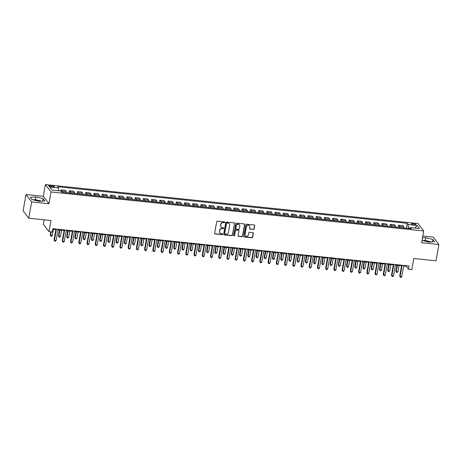 <?xml version="1.0" encoding="UTF-8"?>
<svg xmlns="http://www.w3.org/2000/svg" width="462" height="462" viewBox="0 0 462 462"><rect width="100%" height="100%" fill="white"/><g stroke="black" fill="none" stroke-linecap="round" stroke-linejoin="round"><path stroke-width="0.69" d="M224.705 222.343A0.474 0.439 142.5 0 0 224.33 221.847L217.463 221.131A0.676 0.624 142.5 0 0 216.707 221.702L214.651 233.235A0.676 0.624 142.5 0 0 215.182 233.939L222.049 234.661A0.474 0.439 142.5 0 0 222.505 233.922A0.474 0.439 142.5 0 0 222.21 233.76L221.321 233.668A2.154 2.004 142.5 0 1 219.617 231.404L219.791 230.44A2.154 2.004 142.5 0 1 222.222 228.609L223.111 228.702A0.474 0.439 142.5 0 0 223.562 227.968A0.474 0.439 142.5 0 0 223.273 227.806L222.384 227.714A2.154 2.004 142.5 0 1 220.68 225.444L220.848 224.486A2.154 2.004 142.5 0 1 223.285 222.649L224.174 222.748A0.474 0.439 142.5 0 0 224.705 222.343M220.963 226.871A2.154 2.004 142.5 0 1 220.524 225.248L220.697 224.284A2.154 2.004 142.5 0 1 223.129 222.453L224.018 222.545A0.474 0.439 142.5 0 0 224.532 221.922M214.697 233.599A0.676 0.624 142.5 0 0 215.032 233.743L221.899 234.459A0.474 0.439 142.5 0 0 222.413 233.836M219.9 232.825A2.154 2.004 142.5 0 1 219.467 231.202L219.635 230.243A2.154 2.004 142.5 0 1 222.066 228.407L222.955 228.505A0.474 0.439 142.5 0 0 223.469 227.882M430.007 242.048A5.348 1.374 10.1 0 0 425.664 241.083A5.348 1.374 10.1 0 0 424.503 241.002M413.167 223.516A2.195 0.566 10.1 0 0 411.498 223.77A2.195 0.566 10.1 0 0 414.143 224.792A2.195 0.566 10.1 0 0 415.817 224.538A2.195 0.566 10.1 0 0 413.167 223.516M34.714 200.225A5.348 1.374 -169.9 0 1 35.88 200.312A5.348 1.374 -169.9 0 1 40.223 201.27M253.401 229.487A0.676 0.624 142.5 0 0 254.164 228.915L254.741 225.681A0.676 0.624 142.5 0 0 254.204 224.971L246.581 224.174A0.676 0.624 142.5 0 0 245.819 224.746L243.769 236.278A0.676 0.624 142.5 0 0 244.3 236.989L251.923 237.786A0.676 0.624 142.5 0 0 252.685 237.214L253.378 233.304A0.676 0.624 142.5 0 0 252.847 232.594L249.584 232.253A0.676 0.624 142.5 0 0 248.822 232.825L248.481 234.765A1.802 1.675 142.5 0 1 245.322 235.678A1.802 1.675 142.5 0 1 245.022 234.401L246.373 226.813A1.802 1.675 142.5 0 1 249.532 225.901A1.802 1.675 142.5 0 1 249.832 227.177L249.607 228.442A0.676 0.624 142.5 0 0 250.138 229.146L253.251 229.291A0.676 0.624 142.5 0 0 254.008 228.719L254.585 225.479A0.676 0.624 142.5 0 0 254.539 225.115M31.664 201.906L48.949 203.713L43.289 196.327L26.005 194.519L31.664 201.906L28.759 218.22L50.982 220.541L49.001 231.635L52.293 231.982L52.876 228.719L409.084 265.979L408.506 269.242L411.798 269.589L413.773 258.495L435.995 260.816L438.9 244.502L433.241 237.122L422.805 236.03M48.949 203.713L51.039 191.967L423.706 230.948L421.615 242.694L438.9 244.502M234.638 223.579A0.676 0.624 142.5 0 0 234.107 222.869L226.478 222.072A0.676 0.624 142.5 0 0 225.722 222.644L223.666 234.176A0.676 0.624 142.5 0 0 224.197 234.887L231.826 235.684A0.676 0.624 142.5 0 0 232.582 235.106L234.488 223.377A0.676 0.624 142.5 0 0 234.442 223.007M236.532 223.123L244.155 223.92A0.676 0.624 142.5 0 1 244.687 224.63L242.637 236.163A0.676 0.624 142.5 0 1 241.874 236.735L238.611 236.394A0.676 0.624 142.5 0 1 238.08 235.684L238.912 231.006A0.676 0.624 142.5 0 0 238.38 230.301L236.215 230.07A0.676 0.624 142.5 0 0 235.453 230.648L234.586 235.516A0.474 0.439 142.5 0 1 233.76 235.753A0.474 0.439 142.5 0 1 233.68 235.418L235.77 223.695A0.676 0.624 142.5 0 1 236.532 223.123M28.759 218.22L23.1 210.834L26.005 194.519M51.27 186.815L52.72 186.966A2.125 0.549 10.1 0 0 54.337 186.717A2.125 0.549 10.1 0 0 51.773 185.73L50.323 185.574A2.125 0.549 10.1 0 0 48.706 185.822A2.125 0.549 10.1 0 0 51.27 186.815M51.039 191.967L45.38 184.581L418.052 223.568L423.706 230.948M406.375 228.263L407.253 223.308L57.629 186.735L58.559 187.942L49.665 187.012L52.021 190.084L60.909 191.014L61.833 192.221L411.457 228.794L410.533 227.587L409.915 228.632M407.253 223.308L408.183 224.515L417.071 225.444L419.421 228.517L410.533 227.587M44.133 219.825L43.347 224.255L49.001 231.635M43.289 196.327L45.38 184.581M403.661 265.985L406.208 266.251L408.506 269.242M52.778 229.279L55.879 229.602M57.987 229.822L64.108 230.463M66.216 230.682L72.338 231.323M74.451 231.543L80.573 232.184M82.681 232.403L88.802 233.044M90.91 233.27L97.032 233.905M99.139 234.13L105.261 234.771M107.369 234.991L113.49 235.632M115.598 235.851L121.72 236.492M123.833 236.711L129.955 237.352M132.063 237.572L138.184 238.213M140.292 238.432L146.414 239.073M148.521 239.293L154.643 239.934M156.751 240.153L162.872 240.794M164.98 241.014L171.102 241.655M173.215 241.874L179.337 242.515M181.445 242.735L187.566 243.376M189.674 243.601L195.796 244.236M197.903 244.462L204.025 245.103M206.133 245.322L212.254 245.963M214.362 246.182L220.484 246.823M222.597 247.043L228.719 247.684M230.827 247.903L236.948 248.544M239.056 248.764L245.178 249.405M247.286 249.624L253.407 250.265M255.515 250.485L261.636 251.126M263.744 251.345L269.866 251.986M271.979 252.206L278.101 252.847M280.209 253.066L286.33 253.707M288.438 253.933L294.56 254.568M296.668 254.793L302.789 255.434M304.897 255.653L311.018 256.295M313.126 256.514L319.248 257.155M321.361 257.374L327.483 258.015M329.591 258.235L335.712 258.876M337.82 259.095L343.942 259.736M346.05 259.956L352.171 260.597M354.279 260.816L360.4 261.457M362.508 261.677L368.63 262.318M370.743 262.537L376.865 263.178M378.973 263.404L385.094 264.039M387.202 264.264L393.324 264.899M395.432 265.124L401.553 265.765M410.216 228.124L408.327 227.922L408.235 228.459M406.312 265.69L406.208 266.251M58.559 187.942L58.68 190.783M60.892 191.014L61.094 189.888L62.018 191.095A2.743 0.716 96 0 1 62.306 192.273M66.586 192.718A2.743 0.716 96 0 0 66.297 191.545L65.373 190.338L61.094 189.888M68.93 192.966L69.323 190.748L70.247 191.955A2.743 0.716 96 0 1 70.536 193.133M74.815 193.578A2.743 0.716 96 0 0 74.526 192.406L73.602 191.199L69.323 190.748M77.16 193.826L77.552 191.609L78.476 192.816A2.743 0.716 96 0 1 78.765 193.994M83.045 194.438A2.743 0.716 96 0 0 82.756 193.266L81.832 192.059L77.552 191.609M85.389 194.687L85.782 192.475L86.712 193.682A2.743 0.716 96 0 1 86.995 194.854M91.28 195.305A2.743 0.716 96 0 0 90.991 194.127L90.061 192.92L85.782 192.475M93.619 195.547L94.017 193.335L94.941 194.542A2.743 0.716 96 0 1 95.23 195.715M99.509 196.165A2.743 0.716 96 0 0 99.22 194.987L98.296 193.78L94.017 193.335M101.848 196.408L102.246 194.196L103.17 195.403A2.743 0.716 96 0 1 103.459 196.575M107.738 197.026A2.743 0.716 96 0 0 107.45 195.848L106.526 194.641L102.246 194.196M110.083 197.268L110.476 195.056L111.4 196.263A2.743 0.716 96 0 1 111.689 197.436M115.968 197.886A2.743 0.716 96 0 0 115.679 196.708L114.755 195.501L110.476 195.056M118.312 198.129L118.705 195.917L119.629 197.124A2.743 0.716 96 0 1 119.918 198.296M124.197 198.747A2.743 0.716 96 0 0 123.908 197.569L122.984 196.362L118.705 195.917M126.542 198.989L126.935 196.777L127.859 197.984A2.743 0.716 96 0 1 128.147 199.157M132.427 199.607A2.743 0.716 96 0 0 132.138 198.435L131.214 197.222L126.935 196.777M134.771 199.85L135.164 197.638L136.094 198.845A2.743 0.716 96 0 1 136.377 200.023M140.662 200.468A2.743 0.716 96 0 0 140.373 199.295L139.443 198.088L135.164 197.638M143.001 200.716L143.399 198.498L144.323 199.705A2.743 0.716 96 0 1 144.612 200.883M148.891 201.328A2.743 0.716 96 0 0 148.602 200.156L147.678 198.949L143.399 198.498M151.23 201.576L151.628 199.359L152.552 200.566A2.743 0.716 96 0 1 152.841 201.744M157.12 202.189A2.743 0.716 96 0 0 156.832 201.016L155.908 199.809L151.628 199.359M159.465 202.437L159.858 200.219L160.782 201.426A2.743 0.716 96 0 1 161.071 202.604M165.35 203.049A2.743 0.716 96 0 0 165.061 201.877L164.137 200.67L159.858 200.219M167.694 203.297L168.087 201.08L169.011 202.287A2.743 0.716 96 0 1 169.3 203.465M173.579 203.909A2.743 0.716 96 0 0 173.29 202.737L172.366 201.53L168.087 201.08M175.924 204.158L176.317 201.94L177.241 203.153A2.743 0.716 96 0 1 177.529 204.325M181.809 204.77A2.743 0.716 96 0 0 181.52 203.598L180.596 202.391L176.317 201.94M184.153 205.018L184.546 202.806L185.476 204.013A2.743 0.716 96 0 1 185.759 205.186M190.044 205.636A2.743 0.716 96 0 0 189.755 204.458L188.825 203.251L184.546 202.806M192.383 205.879L192.781 203.667L193.705 204.874A2.743 0.716 96 0 1 193.994 206.046M198.273 206.497A2.743 0.716 96 0 0 197.984 205.319L197.06 204.112L192.781 203.667M200.612 206.739L201.01 204.527L201.934 205.734A2.743 0.716 96 0 1 202.223 206.907M206.502 207.357A2.743 0.716 96 0 0 206.214 206.179L205.29 204.972L201.01 204.527M208.847 207.6L209.24 205.388L210.164 206.595A2.743 0.716 96 0 1 210.453 207.767M214.732 208.218A2.743 0.716 96 0 0 214.443 207.04L213.519 205.833L209.24 205.388M217.076 208.46L217.469 206.248L218.393 207.455A2.743 0.716 96 0 1 218.682 208.628M222.961 209.078A2.743 0.716 96 0 0 222.672 207.9L221.748 206.693L217.469 206.248M225.306 209.321L225.699 207.109L226.623 208.316A2.743 0.716 96 0 1 226.911 209.488M231.191 209.939A2.743 0.716 96 0 0 230.902 208.766L229.978 207.559L225.699 207.109M233.535 210.181L233.928 207.969L234.858 209.176A2.743 0.716 96 0 1 235.141 210.354M239.426 210.799A2.743 0.716 96 0 0 239.137 209.627L238.207 208.42L233.928 207.969M241.765 211.047L242.163 208.83L243.087 210.037A2.743 0.716 96 0 1 243.376 211.215M247.655 211.66A2.743 0.716 96 0 0 247.366 210.487L246.442 209.28L242.163 208.83M249.994 211.908L250.392 209.69L251.316 210.897A2.743 0.716 96 0 1 251.605 212.075M255.884 212.52A2.743 0.716 96 0 0 255.596 211.348L254.672 210.141L250.392 209.69M258.229 212.768L258.622 210.551L259.546 211.758A2.743 0.716 96 0 1 259.835 212.936M264.114 213.38A2.743 0.716 96 0 0 263.825 212.208L262.901 211.001L258.622 210.551M266.459 213.629L266.851 211.411L267.775 212.618A2.743 0.716 96 0 1 268.064 213.796M272.343 214.241A2.743 0.716 96 0 0 272.054 213.069L271.13 211.862L266.851 211.411M274.688 214.489L275.081 212.272L276.005 213.484A2.743 0.716 96 0 1 276.293 214.657M280.573 215.107A2.743 0.716 96 0 0 280.284 213.929L279.36 212.722L275.081 212.272M282.917 215.35L283.31 213.138L284.24 214.345A2.743 0.716 96 0 1 284.523 215.517M288.802 215.968A2.743 0.716 96 0 0 288.519 214.79L287.589 213.583L283.31 213.138M291.147 216.21L291.545 213.998L292.469 215.205A2.743 0.716 96 0 1 292.758 216.378M297.037 216.828A2.743 0.716 96 0 0 296.748 215.65L295.824 214.443L291.545 213.998M299.376 217.071L299.774 214.859L300.698 216.066A2.743 0.716 96 0 1 300.987 217.238M305.267 217.689A2.743 0.716 96 0 0 304.978 216.511L304.054 215.304L299.774 214.859M307.611 217.931L308.004 215.719L308.928 216.926A2.743 0.716 96 0 1 309.217 218.099M313.496 218.549A2.743 0.716 96 0 0 313.207 217.371L312.283 216.164L308.004 215.719M315.841 218.792L316.233 216.58L317.157 217.787A2.743 0.716 96 0 1 317.446 218.959M321.725 219.41A2.743 0.716 96 0 0 321.437 218.231L320.512 217.025L316.233 216.58M324.07 219.652L324.463 217.44L325.387 218.647A2.743 0.716 96 0 1 325.675 219.82M329.955 220.27A2.743 0.716 96 0 0 329.666 219.098L328.742 217.891L324.463 217.44M332.299 220.513L332.692 218.301L333.622 219.508A2.743 0.716 96 0 1 333.905 220.686M338.184 221.131A2.743 0.716 96 0 0 337.901 219.958L336.971 218.751L332.692 218.301M340.529 221.379L340.927 219.161L341.851 220.368A2.743 0.716 96 0 1 342.14 221.546M346.419 221.991A2.743 0.716 96 0 0 346.13 220.819L345.206 219.612L340.927 219.161M348.758 222.239L349.156 220.022L350.081 221.229A2.743 0.716 96 0 1 350.369 222.407M354.649 222.851A2.743 0.716 96 0 0 354.36 221.679L353.436 220.472L349.156 220.022M356.993 223.1L357.386 220.882L358.31 222.089A2.743 0.716 96 0 1 358.599 223.267M362.878 223.712A2.743 0.716 96 0 0 362.589 222.54L361.665 221.333L357.386 220.882M365.223 223.96L365.615 221.743L366.539 222.95A2.743 0.716 96 0 1 366.828 224.128M371.107 224.572A2.743 0.716 96 0 0 370.819 223.4L369.895 222.193L365.615 221.743M373.452 224.821L373.845 222.609L374.769 223.816A2.743 0.716 96 0 1 375.057 224.988M379.337 225.439A2.743 0.716 96 0 0 379.048 224.261L378.124 223.054L373.845 222.609M381.681 225.681L382.074 223.469L383.004 224.676A2.743 0.716 96 0 1 383.287 225.849M387.566 226.299A2.743 0.716 96 0 0 387.283 225.121L386.353 223.914L382.074 223.469M389.911 226.542L390.309 224.33L391.233 225.537A2.743 0.716 96 0 1 391.522 226.709M395.801 227.16A2.743 0.716 96 0 0 395.512 225.982L394.588 224.775L390.309 224.33M398.14 227.402L398.539 225.19L399.463 226.397A2.743 0.716 96 0 1 399.751 227.57M404.031 228.02A2.743 0.716 96 0 0 403.742 226.842L402.818 225.635L398.539 225.19M408.327 227.922L408.183 224.515M417.071 225.444L414.997 228.055M39.264 201.345L44.762 200.901L43.058 198.677L35.857 196.899L30.353 197.349L32.057 199.572L39.264 201.345M422.025 240.39L429.054 242.123L434.551 241.678L432.848 239.455L425.646 237.676L422.464 237.936M41.54 201.161L35.366 199.642L33.091 199.827M35.366 199.642L35.857 196.899M42.631 201.074L43.058 198.677M431.323 241.938L425.156 240.419L422.88 240.604M432.42 241.851L432.848 239.455M425.156 240.419L425.646 237.676M223.712 234.546A0.676 0.624 142.5 0 0 224.047 234.684L231.67 235.481A0.676 0.624 142.5 0 0 232.432 234.91L234.488 223.377M227.033 223.042A0.474 0.439 142.5 0 0 226.501 223.446L224.694 233.564A0.474 0.439 142.5 0 0 225.069 234.061L226.005 234.159A2.154 2.004 142.5 0 0 228.442 232.328L229.672 225.41A2.154 2.004 142.5 0 0 227.968 223.14L226.877 222.846A0.474 0.439 142.5 0 0 226.345 223.244L226.501 223.446M224.717 233.789A0.474 0.439 142.5 0 1 224.544 233.368L226.345 223.244M229.233 223.787A2.154 2.004 142.5 0 0 227.818 222.944L227.968 223.14M226.877 222.846L227.818 222.944M238.126 236.053A0.676 0.624 142.5 0 0 238.456 236.192L241.724 236.532A0.676 0.624 142.5 0 0 242.481 235.961L244.537 224.428A0.676 0.624 142.5 0 0 244.49 224.064M238.71 230.44A0.676 0.624 142.5 0 0 238.225 230.099L236.059 229.874A0.676 0.624 142.5 0 0 235.302 230.446L234.586 235.516M233.697 235.643A0.474 0.439 142.5 0 0 234.436 235.314M239.778 226.155A1.802 1.675 142.5 0 0 237.659 224.324A1.802 1.675 142.5 0 0 236.319 225.791L235.839 228.471A0.676 0.624 142.5 0 0 236.377 229.175L238.536 229.4A0.676 0.624 142.5 0 0 239.299 228.829L239.778 226.155M239.397 224.78A1.802 1.675 142.5 0 0 236.163 225.595L236.319 225.791M235.886 228.834A0.676 0.624 142.5 0 1 235.689 228.268L236.163 225.595M249.653 228.811A0.676 0.624 142.5 0 0 249.982 228.95L253.251 229.291M249.451 225.803A1.802 1.675 142.5 0 0 246.223 226.611L246.373 226.813M245.247 235.574A1.802 1.675 142.5 0 1 244.866 234.205L246.223 226.611M243.815 236.648A0.676 0.624 142.5 0 0 244.144 236.787L251.773 237.583A0.676 0.624 142.5 0 0 252.529 237.012L253.228 233.102A0.676 0.624 142.5 0 0 253.182 232.738M50.774 231.82L50.214 234.95L50.601 235.453L52.246 235.62L53.361 229.337M51.236 231.872L50.601 235.453L50.826 236.198L50.214 234.95M52.246 235.62L51.484 236.267L50.826 236.198M55.977 229.042L54.037 239.94L54.418 240.436L56.439 229.088M56.069 240.61L55.307 241.256L54.649 241.187L54.418 240.436L56.069 240.61L58.091 229.262M54.649 241.187L54.037 239.94M59.483 229.978L58.449 235.811L58.83 236.313L60.476 236.48L61.596 230.203M59.95 230.03L58.83 236.313L59.055 237.064L58.449 235.811M60.476 236.48L59.714 237.127L59.055 237.064M67.718 230.838L66.678 236.671L67.059 237.173L68.705 237.347L69.826 231.064M68.18 230.89L67.059 237.173L67.285 237.924L66.678 236.671M68.705 237.347L67.943 237.994L67.285 237.924M75.947 231.699L74.908 237.532L75.289 238.034L76.935 238.207L78.055 231.924M76.409 231.751L75.289 238.034L75.52 238.785L74.908 237.532M76.935 238.207L76.178 238.854L75.52 238.785M64.212 229.903L62.266 240.8L62.653 241.297L64.674 229.949M64.299 241.47L63.537 242.117L62.878 242.048L62.653 241.297L64.299 241.47L66.32 230.122M62.878 242.048L62.266 240.8M72.442 230.763L70.501 241.661L70.882 242.157L72.904 230.815M72.528 242.331L71.766 242.977L71.108 242.908L70.882 242.157L72.528 242.331L74.549 230.983M71.108 242.908L70.501 241.661M80.671 231.624L78.731 242.521L79.112 243.024L81.133 231.676M80.758 243.191L79.995 243.838L79.337 243.769L79.112 243.024L80.758 243.191L82.779 231.843M79.337 243.769L78.731 242.521M84.176 232.565L83.137 238.392L83.518 238.894L85.164 239.068L86.284 232.784M84.638 232.611L83.518 238.894L83.749 239.645L83.137 238.392M85.164 239.068L84.407 239.714L83.749 239.645M88.9 232.484L86.96 243.382L87.341 243.884L89.362 232.536M88.987 244.052L88.23 244.698L87.572 244.635L87.341 243.884L88.987 244.052L91.008 232.709M87.572 244.635L86.96 243.382M92.406 233.425L91.366 239.258L91.747 239.755L93.393 239.928L94.514 233.645M92.868 233.472L91.747 239.755L91.978 240.506L91.366 239.258M93.393 239.928L92.637 240.575L91.978 240.506M100.635 234.286L99.596 240.119L99.983 240.615L101.628 240.789L102.743 234.505M101.097 234.332L99.983 240.615L100.208 241.366L99.596 240.119M101.628 240.789L100.866 241.435L100.208 241.366M108.865 235.146L107.831 240.979L108.212 241.476L109.858 241.649L110.978 235.366M109.332 235.193L108.212 241.476L108.437 242.227L107.831 240.979M109.858 241.649L109.096 242.296L108.437 242.227M117.1 236.007L116.06 241.84L116.441 242.336L118.087 242.51L119.208 236.226M117.562 236.053L116.441 242.336L116.667 243.087L116.06 241.84M118.087 242.51L117.325 243.156L116.667 243.087M125.329 236.867L124.29 242.7L124.671 243.197L126.317 243.37L127.437 237.087M125.791 236.914L124.671 243.197L124.902 243.948L124.29 242.7M126.317 243.37L125.56 244.017L124.902 243.948M97.13 233.345L95.189 244.242L95.57 244.745L97.592 233.397M97.216 244.918L96.46 245.565L95.801 245.495L95.57 244.745L97.216 244.918L99.238 233.57M95.801 245.495L95.189 244.242M105.359 234.205L103.419 245.103L103.8 245.605L105.821 234.257M105.451 245.778L104.689 246.425L104.031 246.356L103.8 245.605L105.451 245.778L107.473 234.43M104.031 246.356L103.419 245.103M113.594 235.071L111.648 245.963L112.035 246.465L114.056 235.118M113.681 246.639L112.919 247.286L112.26 247.216L112.035 246.465L113.681 246.639L115.702 235.291M112.26 247.216L111.648 245.963M121.824 235.932L119.883 246.829L120.264 247.326L122.286 235.978M121.91 247.499L121.148 248.146L120.49 248.077L120.264 247.326L121.91 247.499L123.931 236.151M120.49 248.077L119.883 246.829M130.053 236.792L128.113 247.69L128.494 248.186L130.515 236.839M130.14 248.36L129.377 249.006L128.719 248.937L128.494 248.186L130.14 248.36L132.161 237.012M128.719 248.937L128.113 247.69M133.558 237.728L132.519 243.561L132.9 244.057L134.546 244.231L135.666 237.947M134.02 237.774L132.9 244.057L133.131 244.808L132.519 243.561M134.546 244.231L133.789 244.877L133.131 244.808M138.282 237.653L136.342 248.55L136.723 249.047L138.744 237.699M138.369 249.22L137.612 249.867L136.954 249.798L136.723 249.047L138.369 249.22L140.39 237.872M136.954 249.798L136.342 248.55M141.788 238.588L140.748 244.421L141.129 244.918L142.775 245.091L143.896 238.808M142.25 238.64L141.129 244.918L141.36 245.668L140.748 244.421M142.775 245.091L142.019 245.738L141.36 245.668M146.512 238.513L144.571 249.411L144.953 249.907L146.974 238.559M146.598 250.081L145.842 250.727L145.184 250.658L144.953 249.907L146.598 250.081L148.62 238.733M145.184 250.658L144.571 249.411M150.017 239.449L148.978 245.282L149.365 245.784L151.01 245.951L152.125 239.668M150.479 239.501L149.365 245.784L149.59 246.529L148.978 245.282M151.01 245.951L150.248 246.598L149.59 246.529M154.741 239.374L152.801 250.271L153.182 250.768L155.203 239.42M154.834 250.941L154.071 251.588L153.413 251.519L153.182 250.768L154.834 250.941L156.855 239.593M153.413 251.519L152.801 250.271M158.247 240.309L157.213 246.142L157.594 246.644L159.24 246.812L160.36 240.535M158.714 240.361L157.594 246.644L157.819 247.395L157.213 246.142M159.24 246.812L158.478 247.459L157.819 247.395M162.976 240.234L161.03 251.132L161.417 251.628L163.438 240.28M163.063 251.802L162.301 252.448L161.642 252.379L161.417 251.628L163.063 251.802L165.084 240.454M161.642 252.379L161.03 251.132M166.482 241.17L165.442 247.003L165.823 247.505L167.469 247.678L168.59 241.395M166.944 241.222L165.823 247.505L166.049 248.256L165.442 247.003M167.469 247.678L166.707 248.325L166.049 248.256M171.206 241.095L169.265 251.992L169.646 252.489L171.668 241.147M171.292 252.662L170.53 253.309L169.872 253.24L169.646 252.489L171.292 252.662L173.314 241.314M169.872 253.24L169.265 251.992M174.711 242.036L173.672 247.863L174.053 248.365L175.699 248.539L176.819 242.255M175.173 242.082L174.053 248.365L174.284 249.116L173.672 247.863M175.699 248.539L174.942 249.185L174.284 249.116M179.435 241.955L177.495 252.853L177.876 253.355L179.897 242.007M179.522 253.523L178.759 254.169L178.101 254.1L177.876 253.355L179.522 253.523L181.543 242.175M178.101 254.1L177.495 252.853M182.94 242.897L181.901 248.729L182.282 249.226L183.928 249.399L185.048 243.116M183.402 242.943L182.282 249.226L182.513 249.977L181.901 248.729M183.928 249.399L183.171 250.046L182.513 249.977M191.17 243.757L190.13 249.59L190.511 250.086L192.157 250.26L193.278 243.976M191.632 243.803L190.511 250.086L190.742 250.837L190.13 249.59M192.157 250.26L191.401 250.906L190.742 250.837M199.399 244.617L198.36 250.45L198.747 250.947L200.393 251.12L201.507 244.837M199.861 244.664L198.747 250.947L198.972 251.698L198.36 250.45M200.393 251.12L199.63 251.767L198.972 251.698M207.629 245.478L206.595 251.311L206.976 251.807L208.622 251.981L209.742 245.697M208.096 245.524L206.976 251.807L207.201 252.558L206.595 251.311M208.622 251.981L207.86 252.627L207.201 252.558M215.864 246.338L214.824 252.171L215.205 252.668L216.851 252.841L217.972 246.558M216.326 246.385L215.205 252.668L215.431 253.419L214.824 252.171M216.851 252.841L216.089 253.488L215.431 253.419M224.093 247.199L223.054 253.032L223.435 253.528L225.081 253.702L226.201 247.418M224.555 247.245L223.435 253.528L223.666 254.279L223.054 253.032M225.081 253.702L224.324 254.348L223.666 254.279M232.322 248.059L231.283 253.892L231.664 254.389L233.31 254.562L234.43 248.279M232.784 248.106L231.664 254.389L231.895 255.14L231.283 253.892M233.31 254.562L232.553 255.209L231.895 255.14M240.552 248.92L239.512 254.753L239.893 255.249L241.539 255.422L242.66 249.139M241.014 248.972L239.893 255.249L240.125 256L239.512 254.753M241.539 255.422L240.783 256.069L240.125 256M248.781 249.78L247.742 255.613L248.129 256.115L249.775 256.283L250.889 250M249.243 249.832L248.129 256.115L248.354 256.866L247.742 255.613M249.775 256.283L249.012 256.93L248.354 256.866M257.011 250.641L255.977 256.474L256.358 256.976L258.004 257.143L259.124 250.866M257.478 250.693L256.358 256.976L256.583 257.727L255.977 256.474M258.004 257.143L257.242 257.796L256.583 257.727M265.246 251.501L264.206 257.334L264.587 257.836L266.233 258.01L267.354 251.726M265.708 251.553L264.587 257.836L264.813 258.587L264.206 257.334M266.233 258.01L265.471 258.656L264.813 258.587M273.475 252.368L272.436 258.194L272.817 258.697L274.463 258.87L275.583 252.587M273.937 252.414L272.817 258.697L273.048 259.448L272.436 258.194M274.463 258.87L273.706 259.517L273.048 259.448M281.704 253.228L280.665 259.061L281.046 259.557L282.692 259.731L283.812 253.447M282.167 253.274L281.046 259.557L281.277 260.308L280.665 259.061M282.692 259.731L281.935 260.377L281.277 260.308M289.934 254.088L288.894 259.921L289.276 260.418L290.921 260.591L292.042 254.308M290.396 254.135L289.276 260.418L289.507 261.169L288.894 259.921M290.921 260.591L290.165 261.238L289.507 261.169M298.163 254.949L297.124 260.782L297.511 261.278L299.157 261.452L300.271 255.168M298.625 254.995L297.511 261.278L297.736 262.029L297.124 260.782M299.157 261.452L298.394 262.098L297.736 262.029M306.393 255.809L305.359 261.642L305.74 262.139L307.386 262.312L308.506 256.029M306.86 255.856L305.74 262.139L305.965 262.89L305.359 261.642M307.386 262.312L306.624 262.959L305.965 262.89M314.628 256.67L313.588 262.503L313.969 262.999L315.615 263.173L316.736 256.889M315.09 256.716L313.969 262.999L314.195 263.75L313.588 262.503M315.615 263.173L314.853 263.819L314.195 263.75M322.857 257.53L321.818 263.363L322.199 263.86L323.845 264.033L324.965 257.75M323.319 257.577L322.199 263.86L322.43 264.611L321.818 263.363M323.845 264.033L323.088 264.68L322.43 264.611M187.664 242.816L185.724 253.713L186.105 254.215L188.126 242.868M187.751 254.383L186.995 255.03L186.336 254.966L186.105 254.215L187.751 254.383L189.772 243.041M186.336 254.966L185.724 253.713M195.894 243.676L193.953 254.574L194.335 255.076L196.356 243.728M195.98 255.249L195.224 255.896L194.566 255.827L194.335 255.076L195.98 255.249L198.002 243.901M194.566 255.827L193.953 254.574M204.123 244.542L202.183 255.434L202.564 255.936L204.585 244.589M204.216 256.11L203.453 256.757L202.795 256.687L202.564 255.936L204.216 256.11L206.237 244.762M202.795 256.687L202.183 255.434M212.358 245.403L210.412 256.3L210.799 256.797L212.82 245.449M212.445 256.97L211.683 257.617L211.024 257.548L210.799 256.797L212.445 256.97L214.466 245.622M211.024 257.548L210.412 256.3M220.588 246.263L218.647 257.161L219.028 257.657L221.05 246.31M220.674 257.831L219.912 258.477L219.254 258.408L219.028 257.657L220.674 257.831L222.696 246.483M219.254 258.408L218.647 257.161M228.817 247.124L226.877 258.021L227.258 258.518L229.279 247.17M228.904 258.691L228.141 259.338L227.483 259.269L227.258 258.518L228.904 258.691L230.925 247.343M227.483 259.269L226.877 258.021M237.046 247.984L235.106 258.882L235.487 259.378L237.508 248.03M237.133 259.552L236.377 260.198L235.718 260.129L235.487 259.378L237.133 259.552L239.154 248.204M235.718 260.129L235.106 258.882M245.276 248.845L243.335 259.742L243.717 260.239L245.738 248.891M245.362 260.412L244.606 261.059L243.948 260.99L243.717 260.239L245.362 260.412L247.384 249.064M243.948 260.99L243.335 259.742M253.505 249.705L251.565 260.603L251.946 261.099L253.967 249.751M253.592 261.273L252.835 261.919L252.177 261.85L251.946 261.099L253.592 261.273L255.619 249.925M252.177 261.85L251.565 260.603M261.74 250.566L259.794 261.463L260.181 261.96L262.202 250.612M261.827 262.133L261.065 262.78L260.406 262.711L260.181 261.96L261.827 262.133L263.848 250.785M260.406 262.711L259.794 261.463M269.97 251.426L268.029 262.324L268.41 262.82L270.432 251.478M270.056 262.993L269.294 263.64L268.636 263.571L268.41 262.82L270.056 262.993L272.078 251.646M268.636 263.571L268.029 262.324M278.199 252.287L276.259 263.184L276.64 263.687L278.661 252.339M278.286 263.854L277.523 264.501L276.865 264.437L276.64 263.687L278.286 263.854L280.307 252.506M276.865 264.437L276.259 263.184M286.428 253.147L284.488 264.045L284.869 264.547L286.89 253.199M286.515 264.714L285.759 265.367L285.1 265.298L284.869 264.547L286.515 264.714L288.536 253.372M285.1 265.298L284.488 264.045M294.658 254.008L292.717 264.905L293.099 265.407L295.12 254.06M294.744 265.581L293.988 266.228L293.33 266.158L293.099 265.407L294.744 265.581L296.766 254.233M293.33 266.158L292.717 264.905M302.887 254.874L300.947 265.765L301.328 266.268L303.349 254.92M302.974 266.441L302.217 267.088L301.559 267.019L301.328 266.268L302.974 266.441L304.995 255.093M301.559 267.019L300.947 265.765M311.122 255.734L309.176 266.632L309.563 267.128L311.584 255.781M311.209 267.302L310.447 267.948L309.788 267.879L309.563 267.128L311.209 267.302L313.23 255.954M309.788 267.879L309.176 266.632M319.352 256.595L317.411 267.492L317.792 267.989L319.814 256.641M319.438 268.162L318.676 268.809L318.018 268.74L317.792 267.989L319.438 268.162L321.46 256.814M318.018 268.74L317.411 267.492M327.581 257.455L325.641 268.353L326.022 268.849L328.043 257.501M327.668 269.023L326.905 269.669L326.247 269.6L326.022 268.849L327.668 269.023L329.689 257.675M326.247 269.6L325.641 268.353M331.087 258.391L330.047 264.224L330.428 264.72L332.074 264.893L333.194 258.61M331.549 258.437L330.428 264.72L330.659 265.471L330.047 264.224M332.074 264.893L331.318 265.54L330.659 265.471M335.81 258.316L333.87 269.213L334.251 269.71L336.272 258.362M335.897 269.883L335.141 270.53L334.482 270.461L334.251 269.71L335.897 269.883L337.918 258.535M334.482 270.461L333.87 269.213M339.316 259.251L338.276 265.084L338.658 265.586L340.303 265.754L341.424 259.471M339.778 259.303L338.658 265.586L338.889 266.331L338.276 265.084M340.303 265.754L339.547 266.401L338.889 266.331M344.04 259.176L342.099 270.074L342.481 270.57L344.502 259.222M344.126 270.744L343.37 271.39L342.712 271.321L342.481 270.57L344.126 270.744L346.148 259.396M342.712 271.321L342.099 270.074M347.545 260.112L346.506 265.945L346.893 266.447L348.539 266.614L349.653 260.331M348.007 260.164L346.893 266.447L347.118 267.198L346.506 265.945M348.539 266.614L347.776 267.261L347.118 267.198M352.269 260.037L350.329 270.934L350.71 271.431L352.731 260.083M352.356 271.604L351.599 272.251L350.941 272.182L350.71 271.431L352.356 271.604L354.377 260.256M350.941 272.182L350.329 270.934M355.775 260.972L354.741 266.805L355.122 267.307L356.768 267.475L357.888 261.197M356.242 261.024L355.122 267.307L355.347 268.058L354.741 266.805M356.768 267.475L356.006 268.127L355.347 268.058M360.504 260.897L358.558 271.795L358.945 272.291L360.966 260.949M360.591 272.464L359.829 273.111L359.17 273.042L358.945 272.291L360.591 272.464L362.612 261.117M359.17 273.042L358.558 271.795M364.01 261.833L362.97 267.665L363.351 268.168L364.997 268.341L366.118 262.058M364.472 261.885L363.351 268.168L363.577 268.919L362.97 267.665M364.997 268.341L364.235 268.988L363.577 268.919M368.734 261.758L366.793 272.655L367.174 273.158L369.196 261.81M368.82 273.325L368.058 273.972L367.4 273.902L367.174 273.158L368.82 273.325L370.842 261.977M367.4 273.902L366.793 272.655M372.239 262.699L371.2 268.526L371.581 269.028L373.227 269.202L374.347 262.918M372.701 262.745L371.581 269.028L371.812 269.779L371.2 268.526M373.227 269.202L372.47 269.848L371.812 269.779M376.963 262.618L375.023 273.516L375.404 274.018L377.425 262.67M377.05 274.185L376.287 274.832L375.629 274.769L375.404 274.018L377.05 274.185L379.071 262.838M375.629 274.769L375.023 273.516M380.469 263.559L379.429 269.392L379.81 269.889L381.456 270.062L382.576 263.779M380.931 263.606L379.81 269.889L380.041 270.64L379.429 269.392M381.456 270.062L380.7 270.709L380.041 270.64M385.192 263.479L383.252 274.376L383.633 274.878L385.654 263.531M385.279 275.046L384.523 275.698L383.864 275.629L383.633 274.878L385.279 275.046L387.3 263.704M383.864 275.629L383.252 274.376M388.698 264.42L387.658 270.253L388.04 270.749L389.685 270.923L390.806 264.639M389.16 264.466L388.04 270.749L388.271 271.5L387.658 270.253M389.685 270.923L388.929 271.569L388.271 271.5M393.422 264.339L391.481 275.237L391.863 275.739L393.884 264.391M393.508 275.912L392.752 276.559L392.094 276.49L391.863 275.739L393.508 275.912L395.53 264.564M392.094 276.49L391.481 275.237M396.927 265.28L395.888 271.113L396.275 271.61L397.921 271.783L399.035 265.5M397.389 265.327L396.275 271.61L396.5 272.361L395.888 271.113M397.921 271.783L397.158 272.43L396.5 272.361M401.651 265.205L399.711 276.097L400.092 276.599L402.113 265.252M401.738 276.773L400.981 277.419L400.323 277.35L400.092 276.599L401.738 276.773L403.759 265.425M400.323 277.35L399.711 276.097M66.297 191.545L62.018 191.095M74.526 192.406L70.247 191.955M82.756 193.266L78.476 192.816M90.991 194.127L86.712 193.682M99.22 194.987L94.941 194.542M107.45 195.848L103.17 195.403M115.679 196.708L111.4 196.263M123.908 197.569L119.629 197.124M132.138 198.435L127.859 197.984M140.373 199.295L136.094 198.845M148.602 200.156L144.323 199.705M156.832 201.016L152.552 200.566M165.061 201.877L160.782 201.426M173.29 202.737L169.011 202.287M181.52 203.598L177.241 203.153M189.755 204.458L185.476 204.013M197.984 205.319L193.705 204.874M206.214 206.179L201.934 205.734M214.443 207.04L210.164 206.595M222.672 207.9L218.393 207.455M230.902 208.766L226.623 208.316M239.137 209.627L234.858 209.176M247.366 210.487L243.087 210.037M255.596 211.348L251.316 210.897M263.825 212.208L259.546 211.758M272.054 213.069L267.775 212.618M280.284 213.929L276.005 213.484M288.519 214.79L284.24 214.345M296.748 215.65L292.469 215.205M304.978 216.511L300.698 216.066M313.207 217.371L308.928 216.926M321.437 218.231L317.157 217.787M329.666 219.098L325.387 218.647M337.901 219.958L333.622 219.508M346.13 220.819L341.851 220.368M354.36 221.679L350.081 221.229M362.589 222.54L358.31 222.089M370.819 223.4L366.539 222.95M379.048 224.261L374.769 223.816M387.283 225.121L383.004 224.676M395.512 225.982L391.233 225.537M403.742 226.842L399.463 226.397M50.139 186.613L50.323 185.574M51.571 186.844L51.773 185.73"/></g></svg>
